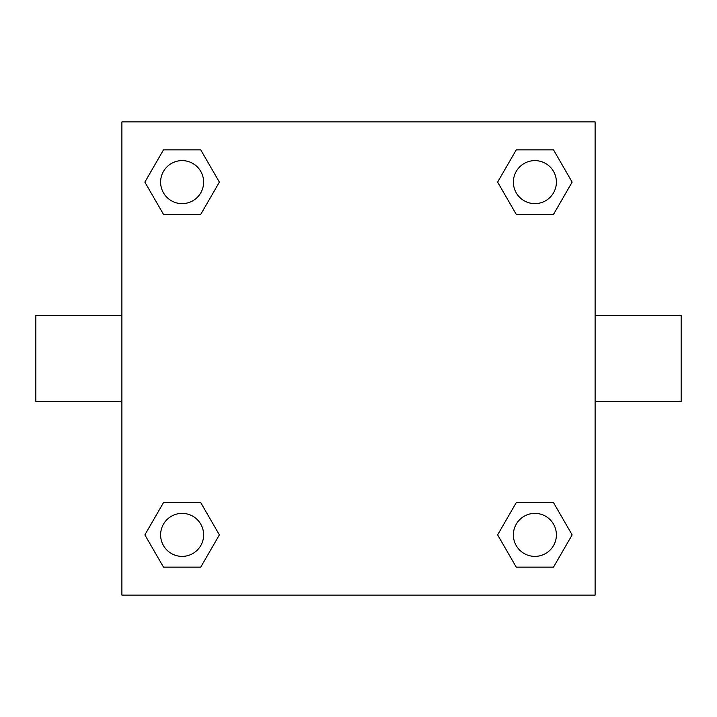 <?xml version="1.0" encoding="UTF-8"?>
<svg xmlns="http://www.w3.org/2000/svg" width="717" height="717" viewBox="0 0 717 717"><rect width="100%" height="100%" fill="white"/><g stroke="black" fill="none" stroke-linecap="round" stroke-linejoin="round"><path stroke-width="1.08" d="M200.742 214.383L163.494 214.383L144.861 182.118L163.494 149.853L200.742 149.853L219.375 182.118L200.742 214.383L163.494 214.383L184.601 214.383M184.601 502.617L200.742 502.617L219.375 534.882L200.742 567.147L163.494 567.147L144.861 534.882L163.494 502.617L200.742 502.617M532.399 214.383L516.258 214.383L497.625 182.118L516.258 149.853L553.506 149.853L572.139 182.118L553.506 214.383L516.258 214.383M516.258 502.617L553.506 502.617L572.139 534.882L553.506 567.147L516.258 567.147L497.625 534.882L516.258 502.617L553.506 502.617L532.399 502.617M595.11 401.52L681.15 401.52L681.15 315.48L595.11 315.48M121.89 315.48L35.85 315.48L35.85 401.52L121.89 401.52M121.89 121.89L595.11 121.89L595.11 595.11L121.89 595.11L121.89 121.89M553.506 567.147L516.258 567.147L553.506 567.147M556.392 534.882A21.51 21.51 0 0 0 524.127 516.258A21.51 21.51 0 0 0 524.127 553.506A21.51 21.51 0 0 0 556.392 534.882M200.742 567.147L163.494 567.147L200.742 567.147M203.628 534.882A21.51 21.51 0 0 0 171.363 516.258A21.51 21.51 0 0 0 171.363 553.506A21.51 21.51 0 0 0 203.628 534.882M516.258 149.853L553.506 149.853L516.258 149.853M556.392 182.118A21.51 21.51 0 0 0 524.127 163.494A21.51 21.51 0 0 0 524.127 200.742A21.51 21.51 0 0 0 556.392 182.118M163.494 149.853L200.742 149.853L163.494 149.853M203.628 182.118A21.51 21.51 0 0 0 171.363 163.494A21.51 21.51 0 0 0 171.363 200.742A21.51 21.51 0 0 0 203.628 182.118"/></g></svg>
